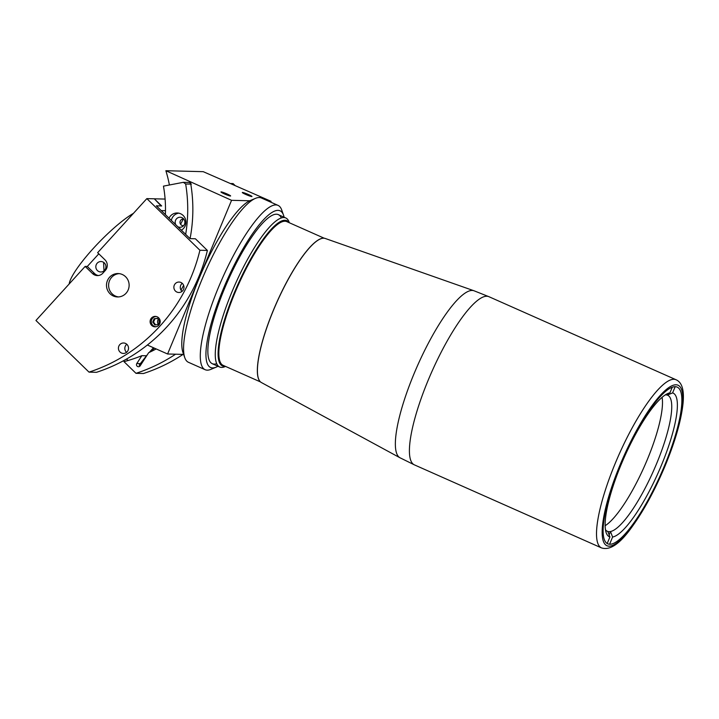 <?xml version="1.0" encoding="UTF-8"?>
<svg xmlns="http://www.w3.org/2000/svg" width="719" height="719" viewBox="0 0 719 719"><rect width="100%" height="100%" fill="white"/><g stroke="black" fill="none" stroke-linecap="round" stroke-linejoin="round"><path stroke-width="1.08" d="M474.01 290.773L325.276 238.483A78.802 18.694 113.9 0 0 273.508 310.132A78.802 18.694 113.9 0 0 261.348 382.517L399.908 457.733A91.349 21.669 -66.1 0 1 414.009 373.826A91.349 21.669 -66.1 0 1 474.01 290.773L488.983 296.722A91.969 21.813 -66.1 0 0 428.191 380.189A91.969 21.813 -66.1 0 0 414.36 464.851L601.47 547.896A91.969 21.813 -66.1 0 1 615.293 463.234A91.969 21.813 -66.1 0 1 676.094 379.767L488.983 296.722M261.491 382.589A78.802 18.694 -66.1 0 1 273.436 310.096A78.802 18.694 -66.1 0 1 325.419 238.537M620.605 464.914A85.705 20.33 -66.1 0 1 677.262 387.146A85.705 20.33 -66.1 0 1 664.374 466.029A85.705 20.33 -66.1 0 1 607.726 543.807A85.705 20.33 -66.1 0 1 620.605 464.914M605.452 529.696A74.416 17.651 113.9 0 0 607.366 531.296A74.416 17.651 113.9 0 0 607.825 531.467A74.416 17.651 113.9 0 0 610.494 531.539A74.416 17.651 113.9 0 0 656.555 463.764A74.416 17.651 113.9 0 0 667.744 395.27A74.416 17.651 113.9 0 0 667.286 395.099L672.598 392.898A78.596 18.64 -66.1 0 1 661.336 465.445A78.596 18.64 -66.1 0 1 612.597 537.039L610.494 531.539L609.119 534.846M662.1 397.355A74.416 17.651 -66.1 0 1 647.28 459.648A74.416 17.651 -66.1 0 1 605.128 525.715M607.825 531.467L609.928 536.967A78.596 18.64 -66.1 0 1 606.189 532.743A78.596 18.64 -66.1 0 1 624.227 457.365A78.596 18.64 -66.1 0 1 668.023 393.419A78.596 18.64 -66.1 0 1 669.928 392.826L666.046 394.434M667.879 393.679L667.286 395.099A74.416 17.651 113.9 0 0 665.264 394.929M672.598 392.898L675.177 386.714M609.604 544.238L612.597 537.039M607.196 543.537L609.928 536.967M669.928 392.826L672.238 387.28M260.431 381.897L223.07 365.315A78.596 18.64 -66.1 0 1 234.888 292.966A78.596 18.64 -66.1 0 1 286.836 221.641L324.197 238.223M69.177 283.969A53.089 10.111 -45.8 0 1 71.019 278.514A53.089 10.111 -45.8 0 1 133.446 213.336M270.721 202.138L271.063 201.32L203.234 171.67L165.873 170.718L231.563 200.313L249.754 200.781M190.068 238.636A150.496 145.508 -88.5 0 0 190.445 182.069M224.454 193.923A5.222 0.494 22.6 0 0 230.61 195.963A5.222 0.494 22.6 0 0 227.123 193.986A5.222 0.494 22.6 0 0 220.958 191.946A5.222 0.494 22.6 0 0 224.454 193.923M245.799 194.463A5.222 0.494 22.6 0 0 251.965 196.512A5.222 0.494 22.6 0 0 248.468 194.534A5.222 0.494 22.6 0 0 242.312 192.494A5.222 0.494 22.6 0 0 245.799 194.463M183.327 218.989L180.595 224.274M165.873 170.718A127.506 123.273 91.5 0 1 169.405 184.999M183.758 219.034A3.343 3.236 -88.5 0 0 180.262 221.021A3.343 3.236 -88.5 0 0 183.588 225.658M271.063 201.32L268.753 201.266M183.624 354.404L167.59 354L231.563 200.313M167.59 354L147.359 345.021M159.097 322.669A3.766 3.64 91.5 0 1 159.214 320.521M180.999 290.134A160.112 154.801 -88.5 0 0 183.615 285.317M104.012 270.856L103.617 263.343L104.192 262.803M97.209 263.181A5.222 5.051 -88.5 0 0 100.75 271.98A5.222 5.051 -88.5 0 0 105.549 264.745A5.222 5.051 -88.5 0 0 97.209 263.181M165.1 199.073L154.324 198.804L161.676 205.958L156.868 205.832L157.803 207.252L161.236 210.586L165.487 210.694M98.386 275.539A7.523 7.271 91.5 0 1 94.647 273.615L87.296 266.461L98.8 253.816M146.433 355.779L141.886 355.662L136.799 363.526A2.094 2.022 -88.5 0 0 139.944 366.115A2.094 2.022 -88.5 0 0 140.151 365.845L148.662 352.705A155.933 150.756 91.5 0 0 156.176 348.94M141.886 355.662A155.933 150.756 91.5 0 1 123.992 361.657L135.99 373.323A170.565 164.903 -88.5 0 0 175.58 354.206M135.99 373.323L143.458 373.512A170.565 164.903 -88.5 0 0 183.057 354.395M128.036 360.525L126.535 359.06M126.05 293.262A11.702 11.315 -88.5 0 0 118.105 273.553A11.702 11.315 -88.5 0 0 107.365 289.766A11.702 11.315 -88.5 0 0 126.05 293.262M118.581 296.929A11.702 11.315 91.5 0 1 119.174 273.633M158.836 325.177A5.222 5.051 -88.5 0 0 155.295 316.378A5.222 5.051 -88.5 0 0 150.496 323.613A5.222 5.051 -88.5 0 0 158.836 325.177M127.146 351.789A5.222 5.051 -88.5 0 0 123.605 342.99A5.222 5.051 -88.5 0 0 118.806 350.225A5.222 5.051 -88.5 0 0 127.146 351.789M126.778 344.248A5.222 5.051 -88.5 0 0 126.571 352.328M182.599 290.853A5.222 5.051 -88.5 0 0 179.058 282.046A5.222 5.051 -88.5 0 0 174.259 289.29A5.222 5.051 -88.5 0 0 182.599 290.853M182.231 283.313A5.222 5.051 -88.5 0 0 182.024 291.393M152.752 322.058L154.136 318.733L154.945 318.751L153.551 322.076L152.752 322.058L154.846 324.952L158.324 324.53A5.222 5.051 91.5 0 1 158.261 319.191M85.157 266.407L35.95 320.485L89.012 372.127L96.49 372.316A170.565 164.903 91.5 0 0 207.387 250.437L195.397 238.771L190.059 238.636L156.338 205.823L161.137 205.94L154.324 198.804L146.847 198.615L97.64 252.693L104.992 259.847A7.523 7.271 91.5 0 1 105.298 270.488L102.799 273.229A7.523 7.271 91.5 0 1 92.517 273.562L85.157 266.407L87.296 266.461M207.387 250.437L199.909 250.248L146.847 198.615M199.909 250.248A170.565 164.903 91.5 0 1 89.012 372.127M230.979 183.534L233.082 183.588L234.807 185.232M140.268 365.665L142.955 361.522M151.089 351.546L154.279 348.095M139.801 365.656L139.162 365.144L147.548 354.431M149.219 352.445L153.48 347.735M158.324 324.53L159.708 321.204L157.614 318.301L154.136 318.733M154.945 318.751L157.695 318.409M153.551 322.076L155.565 324.871M156.356 316.522A5.114 4.943 -88.5 0 0 154.279 326.327A5.114 4.943 -88.5 0 0 156.095 326.741M288.957 222.575A79.432 18.838 113.9 0 0 234.304 292.795A79.432 18.838 113.9 0 0 225.191 366.25M225.559 366.411L224.975 366.654A81.517 19.332 -66.1 0 1 219.655 366.996A81.517 19.332 -66.1 0 1 231.913 291.959A81.517 19.332 -66.1 0 1 285.803 217.974A81.517 19.332 -66.1 0 1 289.11 222.144L289.326 222.737M184.774 357.685L182.932 352.436A85.705 20.33 -66.1 0 1 199.298 277.929A85.705 20.33 -66.1 0 1 250.356 200.511L255.497 198.354A89.884 21.318 113.9 0 0 201.94 279.547A89.884 21.318 113.9 0 0 184.774 357.685A89.884 21.318 113.9 0 0 188.432 362.286L205.131 369.701A89.884 21.318 -66.1 0 1 218.639 286.962A89.884 21.318 -66.1 0 1 278.055 205.391A89.884 21.318 -66.1 0 1 281.713 209.993L283.556 215.242A85.705 20.33 113.9 0 0 223.42 288.634A85.705 20.33 113.9 0 0 216.131 367.166A85.705 20.33 113.9 0 0 217.965 366.25M278.055 205.391L261.357 197.977A89.884 21.318 113.9 0 0 255.497 198.354M284.113 217.228A85.705 20.33 113.9 0 0 283.556 215.242M281.354 217.992A81.517 19.332 113.9 0 0 224.49 288.661A81.517 19.332 113.9 0 0 216.689 363.688M216.131 367.166L210.991 369.323A89.884 21.318 -66.1 0 1 205.131 369.701M181.386 230.197A9.194 8.889 -88.5 0 0 177.278 212.986A9.194 8.889 -88.5 0 0 169.037 218.181M178.77 213.157A9.194 8.889 -88.5 0 0 171.32 220.409M177.809 226.719A5.015 4.853 -88.5 0 0 184.486 224.229A5.015 4.853 -88.5 0 0 181.952 217.641A5.015 4.853 -88.5 0 0 175.858 224.813M165.388 214.63A127.506 123.273 -88.5 0 0 163.456 186.14L183.327 182.32L189.519 182.473L191.326 184.127M185.682 234.376A150.496 145.508 -88.5 0 0 185.664 183.983L183.327 182.32M190.796 184.109L185.664 183.983M620.075 464.905A87.79 20.824 -66.1 0 1 676.076 384.791A87.79 20.824 -66.1 0 1 664.913 466.047A87.79 20.824 -66.1 0 1 608.903 546.161A87.79 20.824 -66.1 0 1 620.075 464.905M140.322 363.616L136.799 363.526M92.517 273.562L94.647 273.615M601.47 547.896C609.928 550.7 620.039 543.789 631.812 527.162C643.739 510.706 654.82 490.322 665.057 466.002C675.078 441.682 681.046 421.064 682.951 404.15C684.443 390.534 682.151 382.409 676.094 379.767M399.908 457.733L414.36 464.851M285.803 217.974L278.379 214.684M219.655 366.996L212.24 363.706"/></g></svg>
